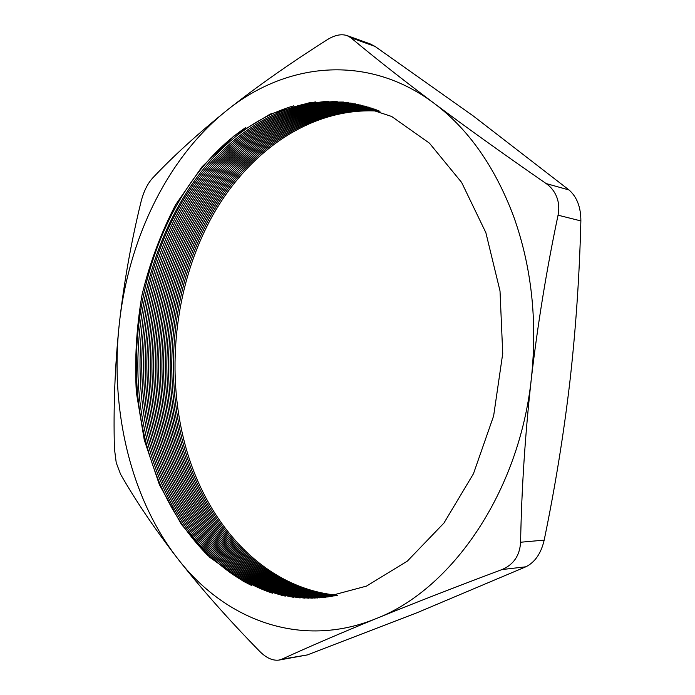 <?xml version="1.0" encoding="UTF-8"?>
<svg xmlns="http://www.w3.org/2000/svg" width="695" height="695" viewBox="0 0 695 695"><rect width="100%" height="100%" fill="white"/><g stroke="black" fill="none" stroke-linecap="round" stroke-linejoin="round"><path stroke-width="1.04" d="M337.718 595.268C263.058 588.535 204.556 522.188 184.201 441.238C165.419 367.195 175.783 282.509 212.157 216.362C248.74 150.754 312.159 106.179 380.026 111.209M336.562 595.511C261.668 588.986 202.957 522.449 182.568 441.221C163.777 367.003 174.193 282.109 210.681 215.841C247.368 150.111 310.96 105.527 378.923 110.774M335.364 595.745C260.26 589.421 201.341 522.692 180.935 441.203C162.126 366.812 172.595 281.718 209.186 215.337C245.978 149.486 309.718 104.884 377.793 110.331M334.139 595.971C258.827 589.838 199.726 522.918 179.293 441.195C160.476 366.63 170.996 281.345 207.683 214.842C244.562 148.886 308.45 104.259 376.62 109.888M332.862 596.197C257.367 590.229 198.101 523.135 177.651 441.177C158.825 366.456 169.389 280.988 206.154 214.373C243.12 148.296 307.147 103.642 375.404 109.445M331.532 596.423C255.882 590.594 196.468 523.344 176 441.16C157.166 366.291 167.773 280.641 204.617 213.921C241.66 147.74 305.809 103.051 374.136 108.993M330.151 596.64C254.353 590.932 194.835 523.517 174.349 441.143C155.506 366.135 166.157 280.328 203.062 213.495C240.166 147.201 304.41 102.469 372.807 108.542M328.7 596.857C252.798 591.228 193.184 523.683 172.69 441.125C153.856 365.996 164.524 280.033 201.489 213.096C238.637 146.706 302.959 101.922 371.417 108.081M327.171 597.066C251.19 591.488 191.516 523.813 171.031 441.117C152.196 365.865 162.891 279.772 199.882 212.731C237.073 146.245 301.448 101.401 369.948 107.603M325.547 597.274C249.522 591.688 189.848 523.908 169.363 441.099C150.537 365.744 161.24 279.546 198.257 212.409C235.457 145.828 299.858 100.914 368.385 107.126M323.818 597.465C247.802 591.827 188.163 523.969 167.695 441.082C148.878 365.648 159.589 279.364 196.589 212.149C233.789 145.481 298.172 100.471 366.708 106.63M321.941 597.657C245.995 591.888 186.469 523.978 166.018 441.064C147.227 365.579 157.921 279.234 194.887 211.94C232.043 145.194 296.374 100.08 364.901 106.118M319.909 597.83C244.101 591.853 184.748 523.934 164.341 441.047C145.568 365.535 156.236 279.182 193.132 211.819C230.227 145.003 294.445 99.759 362.929 105.597M317.658 597.987C242.095 591.697 183.011 523.804 162.656 441.038C143.926 365.535 154.542 279.208 191.325 211.793C228.299 144.925 292.334 99.524 360.74 105.049M315.156 598.117C239.931 591.384 181.247 523.587 160.971 441.021C142.284 365.579 152.822 279.347 189.44 211.897C226.249 145.003 290.015 99.394 358.29 104.485M312.298 598.213C237.586 590.863 179.458 523.231 159.285 441.004C140.659 365.683 151.084 279.633 187.45 212.175C224.025 145.264 287.409 99.42 355.501 103.894M308.98 598.247C234.988 590.055 177.625 522.709 157.591 440.986C139.052 365.883 149.321 280.111 185.339 212.679C221.583 145.794 284.429 99.654 352.235 103.286M305.018 598.187C232.043 588.856 175.731 521.945 155.888 440.969C137.462 366.195 147.514 280.867 183.054 213.513C218.829 146.697 280.928 100.184 348.325 102.66M300.136 597.943C228.612 587.084 173.759 520.833 154.186 440.951C135.916 366.691 145.655 282.022 180.526 214.816C215.641 148.148 276.68 101.166 343.478 102.052M293.863 597.37C224.442 584.408 171.656 519.182 152.483 440.934C134.439 367.455 143.717 283.786 177.625 216.857C211.793 150.459 271.311 102.877 337.197 101.522M285.315 596.119C219.116 580.238 169.354 516.637 150.772 440.925C133.058 368.663 141.667 286.566 174.132 220.141C206.884 154.221 264.135 105.857 328.561 101.279M272.709 593.235C211.758 573.271 166.67 512.467 149.051 440.908C131.868 370.696 139.434 291.188 169.615 225.727C200.108 160.736 253.744 111.382 315.643 101.93M251.686 585.529C200.325 560.057 163.125 504.735 147.331 440.891C112.312 308.597 177.095 140.077 293.611 105.875M208.387 555.991C178.059 525.585 157.139 487.212 145.611 440.873C116.473 327.223 157.478 187.163 245.839 127.454M485.866 232.669L500.018 290.979L502.728 353.52L493.632 415.905L473.46 473.729L443.897 523.109L407.322 561.143L366.456 586.111L324.026 597.448L282.483 595.58L243.876 581.672L209.786 557.303L181.36 524.317L159.364 484.589L144.273 439.996L136.342 392.319C134.526 359.576 136.455 326.98 142.101 294.55C149.825 262.693 161.023 232.712 175.696 204.625L202.028 166.791L233.859 136.029L270.233 114.084L309.84 102.617L351.01 103.077L391.667 116.473L429.397 143.127L461.628 182.429L485.866 232.669M278.964 660.085L281.875 659.19C308.285 647.08 339.673 633.562 376.047 618.637C412.891 603.599 454.878 587.24 502.016 569.553C513.596 564.661 519.791 555.557 520.59 542.239C521.615 488.272 525.203 433.697 531.354 378.532C537.53 320.517 531.562 266.315 513.457 215.928C494.692 166.392 468.195 128.818 433.958 103.199C401.693 78.935 373.98 57.103 350.819 37.721L347.083 35.601C341.271 33.734 334.695 35.089 327.362 39.65C289.329 63.766 255.673 87.466 226.405 110.74C197.571 134.005 172.959 156.462 152.579 178.111C147.453 183.784 143.613 191.646 141.059 201.68C131.129 242.112 123.849 283.082 119.219 324.6C114.91 366.135 113.311 407.479 114.423 448.605L116.23 462.731L120.591 474.268C135.69 500.748 154.681 528.817 177.573 558.485C200.803 588.178 228.186 619.149 259.73 651.397C266.307 657.974 272.718 660.867 278.964 660.085L307.294 654.933L417.287 612.634L525.82 566.807C534.968 562.298 541.092 553.402 544.185 540.119C555.166 486.952 563.741 434.08 569.9 381.494C575.842 328.9 579.5 275.376 580.872 220.914C580.89 207.249 576.946 196.937 569.04 189.978L473.408 116.065L375.039 46.426L370.183 43.907L347.083 35.593M546.131 183.549C551.048 186.981 554.61 191.533 556.808 197.189C558.919 202.888 559.327 208.882 558.059 215.189C546.713 268.939 537.817 323.384 531.354 378.532C519.182 492.703 451.411 589.725 376.047 618.637C300.362 649.59 224.216 619.358 177.573 558.485C130.191 497.585 110.027 409.19 119.219 324.6C128.236 240.01 166.774 158.46 226.405 110.74C285.271 62.854 366.804 52.82 433.958 103.199C466.571 127.593 503.962 154.377 546.131 183.549L569.04 189.978M525.82 566.807L502.016 569.553M281.875 659.19L307.294 654.933M580.872 220.914L558.059 215.189M520.59 542.239L544.185 540.119M375.039 46.426L350.819 37.721"/></g></svg>
